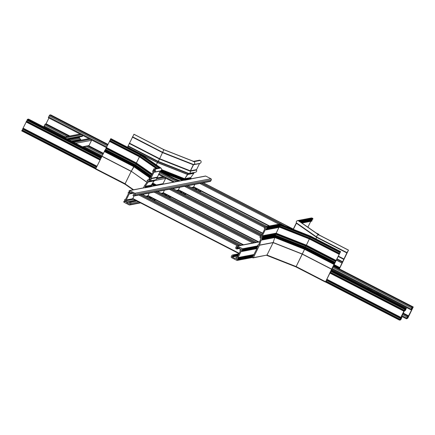 <?xml version="1.0" encoding="UTF-8"?>
<svg xmlns="http://www.w3.org/2000/svg" width="435" height="435" viewBox="0 0 435 435"><rect width="100%" height="100%" fill="white"/><g stroke="black" fill="none" stroke-linecap="round" stroke-linejoin="round"><path stroke-width="0.65" d="M240.093 249.184A1.539 1.512 79.2 0 1 240.115 249.146A0.631 0.62 -100.8 0 0 239.843 248.282L237.102 246.917L236.586 247.781L237.14 248.537L236.955 248.912L236.123 248.717A0.843 0.826 79.2 0 1 235.754 247.586L236.308 246.46A0.843 0.826 79.2 0 1 237.418 246.09L242.6 248.76A0.419 0.413 79.2 0 1 242.784 249.326L242.458 249.815L242.072 249.608A0.696 0.685 -100.8 0 0 240.832 249.57A0.696 0.685 -100.8 0 0 241.599 250.56L241.99 250.941L241.642 251.533L241.066 251.403L238.027 257.553L238.467 258.064L238.065 258.7L237.679 258.493A0.696 0.685 -100.8 0 0 236.444 258.455A0.696 0.685 -100.8 0 0 237.211 259.445L237.597 259.825L237.412 260.201A0.419 0.413 79.2 0 1 236.857 260.386L231.676 257.716A0.843 0.826 79.2 0 1 231.306 256.585L231.86 255.459A0.843 0.826 79.2 0 1 232.97 255.089L233.622 255.66L233.29 256.144L232.507 256.03L232.23 257.063L234.84 258.406A0.631 0.62 -100.8 0 0 235.683 258.113A1.539 1.512 79.2 0 1 236.596 257.302L237.287 257.172L240.321 251.022L240.017 250.381A1.539 1.512 79.2 0 1 240.093 249.184M315.93 232.828L318.643 234.226A0.419 0.413 79.2 0 1 318.828 234.791L318.812 234.824M126.471 201.807A1.539 1.512 79.2 0 1 126.449 201.845A0.631 0.62 -100.8 0 0 126.715 202.71L129.461 204.075L129.978 203.216L129.423 202.454L129.608 202.079L130.44 202.275A0.843 0.826 79.2 0 1 130.81 203.406L130.255 204.532A0.843 0.826 79.2 0 1 129.141 204.901L123.959 202.231A0.419 0.413 79.2 0 1 123.774 201.666L124.105 201.177L124.492 201.383A0.696 0.685 -100.8 0 0 125.731 201.427A0.696 0.685 -100.8 0 0 124.959 200.432L124.573 200.051L124.834 199.529L125.498 199.589L128.537 193.439L128.091 192.928L128.499 192.292L128.885 192.498A0.696 0.685 -100.8 0 0 130.119 192.542A0.696 0.685 -100.8 0 0 129.353 191.547L128.967 191.166L129.151 190.791A0.419 0.413 79.2 0 1 129.706 190.606L134.888 193.276A0.843 0.826 79.2 0 1 135.258 194.407L134.703 195.532A0.843 0.826 79.2 0 1 133.588 195.902L132.941 195.331L133.273 194.847L134.051 194.967L134.333 193.934L131.723 192.585A0.631 0.62 -100.8 0 0 130.881 192.879A1.539 1.512 79.2 0 1 129.967 193.689L129.277 193.82L126.237 199.969L126.547 200.611A1.539 1.512 79.2 0 1 126.471 201.807M191.101 178.78L205.483 176.028A0.419 0.413 79.2 0 1 205.744 176.072L210.931 178.736A0.843 0.826 79.2 0 1 211.301 179.867L210.741 180.993A0.843 0.826 79.2 0 1 210.159 181.438L134.121 195.978M194.853 184.364L193.51 187.208L268.982 226.08M50.699 114.867L108.043 144.404L50.694 114.862L49.628 115.068L48.318 117.689L106.444 147.628L48.318 117.689M178.926 181.107L177.692 181.346M48.959 118.021L45.762 124.279M45.3 124.046L68.893 136.198L45.3 124.046L43.87 126.688L64.114 137.112L43.87 126.688M22.789 129.222L22.337 130.049M27.177 120.337L26.731 121.164M28.59 119.108L27.503 119.299L26.997 120.245L100.893 158.307L26.997 120.245M156.801 185.43L155.6 185.571M26.611 121.099L100.48 159.15L26.443 121.3L26.149 121.93L100.055 160.004L26.149 121.93M26.214 121.969L22.604 129.13L96.505 167.192M22.185 129.989L96.075 168.051L22.218 129.983L21.75 130.919L95.64 168.976L21.75 130.919M28.579 119.098L101.665 156.747L28.579 119.098M79.817 136.867L79.453 137.601A0.631 0.62 -100.8 0 0 79.746 138.455A1.539 1.512 79.2 0 1 80.551 139.39L80.866 140.184M91.671 140.021A0.843 0.826 79.2 0 1 91.589 140.298L88.996 145.546A0.419 0.413 79.2 0 1 88.702 145.768L82.617 146.932M82.786 135.448A0.843 0.826 79.2 0 1 82.704 135.72L82.28 136.394L67.61 139.2M179.644 187.273L178.301 190.117L262.522 233.497L178.312 190.117M164.435 190.182L163.092 193.026L258.102 241.958L163.092 193.026M149.227 193.091L147.884 195.929L242.888 244.867L147.895 195.929M134.023 195.989L132.675 198.838L239.038 253.621L132.675 198.838M165.702 178.154A0.843 0.826 79.2 0 1 165.621 178.432L163.027 183.679A0.419 0.413 79.2 0 1 162.733 183.902L156.649 185.065M193.542 161.341L199.54 160.194A0.419 0.413 79.2 0 1 199.801 160.232L193.167 161.581M163.495 149.868L163.756 149.586L163.495 149.868L163.756 149.586L133.991 134.252L127.515 147.215M184.636 180.22L160.792 170.808L184.614 180.21L185.06 179.742L184.696 178.731L188.578 173.375C189.986 173.451 190.568 172.733 190.329 171.216L193.624 164.555C194.989 163.821 195.157 162.853 194.13 161.657L163.854 149.705L159.504 159.047L156.236 164.8L159.504 159.041L163.854 149.705L133.893 134.268M183.918 180.286L184.445 180.112M199.801 160.232L200.285 160.477A1.539 1.512 79.2 0 1 199.844 163.364M199.795 163.375A0.419 0.413 -100.8 0 0 199.534 163.593L196.549 169.639A0.419 0.413 -100.8 0 0 196.549 170.025A1.539 1.512 79.2 0 1 195.505 172.244L189.345 173.418M199.534 163.593L193.33 164.778L190.34 170.825L159.623 158.699L129.396 143.131M190.329 171.211L196.549 170.025M188.823 173.44L188.11 173.576L184.696 178.731L161.738 169.666M194.211 172.488L193.841 173.239A0.843 0.826 79.2 0 1 193.771 173.347L190.775 177.567A0.419 0.413 -100.8 0 0 190.927 178.192L191.204 178.567L190.873 179.051L184.761 180.226M190.927 178.192L184.815 179.361L184.875 180.117L161.015 170.699M193.689 161.401L163.756 149.586L133.991 134.252M140.641 155.382L140.048 156.083L140.635 155.382M136.247 164.272L135.66 164.968L136.247 164.267M133.121 189.867L125.057 184.239L95.629 169.084L95.743 168.726L125.508 183.951L125.052 183.82L131.261 171.265L146.927 182.352M95.743 168.726L104.373 151.543L133.98 166.795L131.267 171.265L133.969 166.3L133.985 166.795L149.683 177.752M104.53 150.95L133.833 166.05L150.178 177.659L133.839 166.257L104.471 151.13L105.515 149.374L135.263 164.696L134.018 165.675L135.263 164.696L151.239 175.843L135.285 164.707L105.515 149.374M104.715 150.575L134.018 165.675L133.833 166.05L134.018 165.675L150.559 177.214M105.961 148.335L135.573 163.587L136.4 162.967L139.434 156.828L136.4 162.967L135.834 163.065L135.595 163.81L151.646 175.011L135.573 163.799L105.901 148.514L109.538 141.37M139.706 155.877L139.108 156.6L156.149 168.486L139.108 156.6M110.349 139.45L139.961 154.702L140.565 154.017L139.988 154.925L158.721 167.997L139.967 154.914L110.294 139.63L110.941 138.689M110.794 138.689L140.864 154.104L160.814 168.024L159.705 167.975M141.005 154.169L161.081 168.176L141.005 154.169M143.425 187.898L144.393 185.935A0.843 0.826 79.2 0 1 144.458 185.821L147.454 181.607A0.419 0.413 -100.8 0 0 147.307 180.982L147.025 180.607L147.677 180.231A0.419 0.413 -100.8 0 0 148.232 180.046L148.58 179.524L148.966 179.731A0.696 0.685 -100.8 0 0 150.271 179.557A0.696 0.685 -100.8 0 0 149.433 178.78L149.047 178.399L149.303 177.877L150.157 178.029L153.196 171.885L152.62 171.444L152.826 170.748L153.359 170.846A0.696 0.685 -100.8 0 0 154.659 170.667A0.696 0.685 -100.8 0 0 153.827 169.895L153.435 169.514L153.62 169.139A0.419 0.413 79.2 0 1 154.18 168.954L154.659 169.204A1.539 1.512 79.2 0 1 154.218 172.091A0.419 0.413 -100.8 0 0 153.908 172.314L150.923 178.361A0.419 0.413 -100.8 0 0 150.929 178.747A1.539 1.512 79.2 0 1 149.879 180.965L156.105 179.775L160.439 170.901C161.95 170.134 162.081 169.177 160.814 168.024C162.081 169.177 161.956 170.139 160.444 170.901L156.04 179.785M151.347 185.701L151.233 185.125L154.73 180.036L151.239 185.131L151.543 186.49L151.25 186.588L151.619 185.837L151.728 186.115L144.931 187.664A0.419 0.413 -100.8 0 0 144.518 187.686M110.028 140.548L110.474 139.722M105.634 149.433L106.08 148.612M133.588 189.774L125.052 183.82L131.196 171.379L101.893 156.285M104.373 151.543L104.525 151.162M109.908 140.489L109.446 141.321L139.091 156.589L139.657 155.812L157.465 168.236L139.678 155.822M160.439 170.901L154.273 172.081M149.879 180.965A1.539 1.512 79.2 0 1 149.129 180.917A0.419 0.413 -100.8 0 0 148.629 181.123L148.215 181.96A0.843 0.826 79.2 0 1 148.145 182.075L145.154 186.289A0.419 0.413 -100.8 0 0 145.301 186.914L145.578 187.289M151.657 185.859L151.206 185.544L151.619 185.837L145.301 186.914M407.796 317.311L406.839 318.056L407.791 316.348L407.209 316.968L406.421 318.812L407.758 318.219L413.25 306.985L412.179 307.192L411.657 307.969L410.868 309.812L411.847 307.931L412.38 307.828L411.7 309.758L407.796 317.311M404.958 309.812L405.92 309.067L404.969 310.775L405.55 310.155L406.339 308.312L404.996 308.904L399.504 320.133L400.581 319.932L401.103 319.154L401.891 317.311L400.912 319.192L400.374 319.29L401.059 317.365L404.958 309.812M318.757 235.215L318.714 234.775L318.757 235.215L318.714 234.775L298.459 220.768L298.981 221.007L312.7 218.386L312.221 218.136A1.539 1.512 -100.8 0 0 311.253 217.995L297.475 220.632M299.198 221.567L298.981 221.007M339.376 268.933L348.484 250.109L346.989 252.637L316.702 237.037C316.762 235.699 317.332 234.916 318.415 234.693C317.332 234.916 316.762 235.699 316.702 237.037L316.647 237.369L316.702 237.037L296.382 222.856L293.087 229.517M348.381 250.125L318.415 234.693L298.459 220.768C296.735 220.545 296.039 221.246 296.382 222.856M315.897 238.886L316.647 237.369L315.897 238.886M299.052 221.051L318.746 234.786L348.484 250.109L318.714 234.775M346.989 252.637L339.24 268.868M309.644 238.168L310.258 236.928L309.644 238.168M305.25 247.053L305.865 245.813L305.25 247.053M251.686 256.095A0.631 0.62 -100.8 0 0 252.42 256.471L252.833 256.862L252.621 257.292A0.419 0.413 -100.8 0 0 253.072 257.895L266.987 255.068L296.137 266.573L304.75 248.896L302.281 254.138L331.59 269.232L340.589 251.615L330.763 271.348M275.507 237.385L304.788 248.945L305.408 247.009M253.072 257.895A0.419 0.413 -100.8 0 0 253.36 257.672L259.51 245.237A0.843 0.826 -100.8 0 0 259.559 245.112L261.103 240.147A0.419 0.413 79.2 0 1 261.68 239.902L262.142 239.902L262.234 239.245L275.877 236.635L275.953 236.923L275.708 236.537L305.158 248.195L334.412 263.523M262.234 239.245L262.049 239.152A0.419 0.413 79.2 0 1 261.865 238.587L261.979 237.891L275.681 235.27L275.757 235.552L275.54 235.188L305.484 247.031L305.158 248.195L334.542 263.333M261.696 237.787L275.54 235.188L274.681 234.726M276.181 234.438L305.919 246.177L309.377 238.858L305.908 246.172L335.592 261.462L305.919 246.177L276.187 234.438M261.979 237.891L261.691 237.787A0.696 0.685 79.2 0 1 260.848 237.015A0.696 0.685 79.2 0 1 262.153 236.841L262.68 236.934L262.887 236.238L276.627 233.791L276.111 233.345L306.332 245.367L335.994 260.641M279.074 225.836L309.845 238.108L309.486 238.989L309.796 238.124M262.887 236.238L262.31 235.803L265.35 229.653L266.117 229.876L266.372 229.006L280.075 226.385L280.151 226.668L279.928 226.303L309.878 238.146L339.566 253.442M310.302 237.287L310.726 236.303L310.302 237.287L280.575 225.553L310.307 237.292L339.985 252.577L310.307 237.287M280.499 225.52L280.945 225.058L280.352 224.232L310.628 236.178L340.491 251.631M279.411 224.085L280.352 224.232L279.46 224.074L265.627 226.722A1.539 1.512 -100.8 0 0 264.583 228.94A0.419 0.413 79.2 0 1 264.589 229.327L261.598 235.373A0.419 0.413 79.2 0 1 261.294 235.596A1.539 1.512 -100.8 0 0 260.652 238.364A0.419 0.413 79.2 0 1 260.782 238.897L260.369 239.734A0.843 0.826 -100.8 0 0 260.32 239.854L258.776 244.823A0.419 0.413 79.2 0 1 258.2 245.068L257.737 245.063L257.83 245.818A0.419 0.413 79.2 0 1 258.015 246.384L257.634 246.96L242.458 249.815M280.173 224.145L310.525 236.14M325.967 281.081L331.59 269.232M326.506 280.298L326.049 281.119M330.361 272.19L326.375 280.232M330.894 271.413L330.442 272.234M325.44 281.673L296.137 266.573L302.281 254.138L273.131 242.627L274.773 237.57M334.221 263.898L304.919 248.804L305.104 248.428L275.953 236.923L275.768 237.298L262.142 239.902M261.821 237.809L275.54 235.188L305.452 246.993L335.173 262.327M371.305 289.433A0.843 0.826 79.2 0 1 371.224 289.71L371.022 290.118M380.19 294.011A0.843 0.826 79.2 0 1 380.108 294.288L379.902 294.696M256.079 247.21A0.631 0.62 -100.8 0 0 256.813 247.586L257.226 247.977L253.246 255.851L238.065 258.7M266.372 229.006L266.073 228.908A0.696 0.685 79.2 0 1 265.241 228.13A0.696 0.685 79.2 0 1 266.541 227.956L266.927 228.163L267.259 227.674A0.419 0.413 -100.8 0 0 267.074 227.108L266.595 226.863A1.539 1.512 -100.8 0 0 265.627 226.722M253.36 257.672L266.987 255.068L273.131 242.632L259.51 245.237M262.049 239.152L275.708 236.537L275.757 235.552L305.43 247.265L335.042 262.522M261.691 237.787L275.415 235.166M276.105 234.405L276.627 233.791L306.3 245.503L335.912 260.761M262.37 235.971L276.111 233.345L278.9 227.434M266.204 229.81L279.732 227.249L280.151 226.668L309.823 238.38L339.436 253.638M266.215 228.924L279.808 226.282M311.645 220.192A0.696 0.685 79.2 0 1 310.905 219.751M308.567 227.684L307.937 227.081L310.775 221.339M311.661 221.143L312.091 220.561L311.699 220.181L300.797 222.269L311.71 220.181M300.145 221.812L312.553 219.436L312.885 218.952A0.419 0.413 -100.8 0 0 312.7 218.386M293.668 229.468L293.407 229.288L296.398 223.242L316.647 237.369L346.869 252.936M237.216 259.445L252.594 256.503L237.227 259.439M256.987 247.618L241.615 250.555L256.987 247.618M257.993 246.422L242.784 249.326M318.643 234.226L318.088 234.329M257.873 245.84L242.6 248.76M257.808 246.797L242.6 249.701M257.047 247.651L241.74 250.576M257.188 247.732L241.898 250.658M257.199 248.032L241.99 250.941M256.938 248.559L241.729 251.463M254.002 254.497L238.027 257.553M253.904 254.698L238.081 257.721M253.774 254.959L238.413 257.895M253.676 255.155L238.467 258.064M253.42 255.682L238.211 258.586M252.659 256.536L237.352 259.461M252.795 256.617L237.505 259.543M252.806 256.916L237.597 259.825M252.621 257.292L237.412 260.201M238.869 253.964L232.97 255.089M238.657 254.399L233.53 255.378M238.494 254.731L233.622 255.66M238.309 255.106L233.437 256.036M232.845 255.965L232.507 256.03M238.037 255.649L232.138 256.78M237.874 255.981L232.23 257.063M235.585 258.265L234.84 258.406M237.363 257.009L236.879 257.101M237.287 246.966L236.955 247.031M238.249 247.461L236.586 247.781M238.674 247.684L236.678 248.064M239.043 247.874L237.048 248.254M239.473 248.091L237.14 248.537M239.935 248.341L236.955 248.912M259.706 241.833L237.418 246.09M196.082 188.534L194.336 188.866M180.873 191.438L179.128 191.775M165.664 194.347L163.919 194.679M150.456 197.256L148.71 197.588M135.247 200.165L126.449 201.845M132.811 193.145L129.967 193.689M125.769 200.905L124.241 201.198M125.791 201.013L124.394 201.28M125.802 201.133L124.492 201.383M125.612 199.355L124.997 199.475M130.163 192.02L128.629 192.313M130.185 192.123L128.787 192.395M130.19 192.248L128.885 192.498M205.744 176.072L191.052 178.877M184.44 180.144L151.576 186.425M144.98 187.686L129.706 190.606M210.931 178.736L134.888 193.276M211.301 179.867L135.258 194.407M210.741 180.993L134.703 195.532M134.176 194.717L133.404 194.864M131.908 192.683L130.881 192.879M132.876 193.183L129.891 193.754M132.98 193.238L129.853 193.836M193.521 187.104L191.623 187.469M178.312 190.013L176.414 190.378M163.103 192.922L161.206 193.287M147.895 195.832L146.002 196.19M132.686 198.735L126.237 199.969M194.217 187.153L191.878 187.599M179.013 190.062L176.67 190.508M163.207 193.08L161.461 193.417M147.998 195.989L146.252 196.326M132.789 198.898L126.297 200.138M194.461 187.278L192.123 187.724M179.253 190.187L176.915 190.633M163.451 193.205L161.706 193.542M148.243 196.114L146.497 196.446M133.034 199.023L126.536 200.263M194.119 187.523L192.373 187.855M178.91 190.432L177.17 190.764M163.707 193.336L161.961 193.673M148.498 196.245L146.753 196.576M133.289 199.154L126.59 200.432M194.222 187.577L192.477 187.909M179.013 190.481L177.268 190.818M163.805 193.39L162.065 193.722M148.601 196.299L146.856 196.631M133.393 199.208L126.552 200.513M194.363 187.648L192.618 187.98M179.155 190.552L177.409 190.889M163.946 193.461L162.201 193.792M148.737 196.37L146.992 196.702M133.529 199.279L126.547 200.611M129.565 202.166L126.715 202.71M197.811 189.002L195.473 189.448M182.602 191.911L180.264 192.357M166.801 194.934L165.055 195.266M151.592 197.838L149.847 198.175M136.383 200.747L129.886 201.992M198.365 189.29L196.027 189.736M183.157 192.194L180.819 192.645M167.355 195.217L165.61 195.549M152.147 198.126L150.401 198.458M136.938 201.035L130.44 202.275M199.475 190.28L197.729 190.612M184.266 193.189L182.521 193.521M169.057 196.093L167.312 196.43M153.849 199.002L152.103 199.333M138.64 201.911L130.81 203.406M200.916 191.019L199.17 191.356M185.707 193.928L183.961 194.266M170.498 196.837L168.753 197.169M155.29 199.747L153.544 200.078M140.081 202.65L130.255 204.532M269.569 225.966L193.629 186.849M203.314 182.749L293.462 229.185L202.835 182.504M293.391 229.316L202.607 182.548M285.061 226.069L201.595 183.075M284.398 225.808L201.008 182.858M283.06 225.281L200.78 182.901M278.895 224.183L199.768 183.429M178.954 180.933L160.08 171.211L178.959 180.933M177.888 181.134L159.786 171.809M107.744 145.002L49.628 115.068M176.648 181.542L159.373 172.646M107.331 145.839L49.106 115.846M174.652 181.928L158.818 173.772M106.776 146.965L48.551 116.971M173.473 182.151L158.487 174.435L173.462 182.151M163.223 184.108L162.788 183.885M103.443 153.316L88.762 145.752M69.85 136.014L46.115 123.785M163 184.152L162.576 183.934M103.378 153.441L88.305 145.676M69.627 136.057L46.034 123.904M162.951 184.163L162.521 183.945M103.367 153.468L88.256 145.687M69.578 136.068L45.985 123.91M162.728 184.206L162.304 183.983M103.302 153.593L88.272 145.85M69.355 136.111L45.909 124.029M162.587 184.233L162.157 184.01M103.258 153.675L88.126 145.877M69.214 136.139L45.865 124.111M162.434 184.261L162.01 184.043M103.215 153.756L87.979 145.91M69.062 136.166L45.822 124.192M87.805 145.942L103.166 153.849L87.571 145.817M162.146 184.315L161.722 184.097M103.133 153.914L87.457 145.839M68.779 136.22L45.18 124.067M160.667 184.598L160.238 184.38M102.698 154.74L86.206 146.247M67.294 136.503L44.658 124.845M158.666 184.984L158.242 184.761M102.116 155.855L84.211 146.628M65.293 136.884L44.104 125.971M101.779 156.513L83.031 146.856L101.779 156.518M155.262 185.631L152.065 183.983M101.159 157.764L27.242 119.69M155.757 185.364L152.342 183.603M101.366 157.345L27.503 119.299M154.594 185.761L151.815 184.326M100.974 158.139L27.057 120.065M151.706 184.483L154.3 185.816L151.706 184.478M152.799 186.104L151.173 185.267L152.805 186.104M152.767 186.109L151.168 185.288M100.469 159.167L26.573 121.104M152.397 186.18L151.331 185.631M100.365 159.379L26.443 121.3M100.104 159.901L26.182 121.827M100.023 160.064L26.187 122.028M96.989 166.213L23.147 128.178M96.923 166.339L23.071 128.292M96.907 166.377L23.001 128.309M96.842 166.502L22.924 128.423M96.586 167.024L22.663 128.95M95.972 168.263L22.055 130.185M95.787 168.639L21.864 130.56M156.823 185.163L152.734 183.053L156.839 185.163M80.551 139.39L71.383 141.141M88.996 145.546L82.384 146.812M80.344 134.187L63.956 137.319M81.454 134.758L65.071 137.89M82.704 135.72L66.767 138.77M82.427 136.285L67.49 139.14M79.453 137.601L68.551 139.684M79.746 138.455L69.839 140.347M80.616 139.466L71.509 141.206M80.692 139.504L71.585 141.25M80.752 139.678L71.84 141.38M80.633 139.918L72.156 141.538M80.687 140.092L72.406 141.674M89.224 138.765L72.841 141.897M90.339 139.336L73.95 142.468M91.589 140.298L75.652 143.343M262.691 233.165L178.421 189.758M188.105 185.658L187.626 185.413M266.992 226.461L187.398 185.457M265.519 226.744L186.387 185.984M186.283 186.006L265.426 226.776L185.799 185.761M265.247 226.847L185.571 185.805M264.562 227.543L184.56 186.332M258.694 241.849L163.212 192.661M172.896 188.567L262.039 234.481L172.418 188.322M261.973 234.612L172.189 188.366M261.549 235.444L171.178 188.893M261.5 235.498L170.591 188.67M261.348 235.585L170.362 188.714M260.364 236.123L169.351 189.241M243.486 244.753L148.003 195.571M157.688 191.471L256.351 242.295L157.209 191.231M256.117 242.338L156.981 191.275M254.633 242.621L155.969 191.802M155.866 191.819L254.529 242.643L155.382 191.579M254.29 242.686L155.154 191.623M252.806 242.975L154.142 192.15M239.201 253.29L132.795 198.48M241.137 245.204L142 194.141M240.908 245.248L141.772 194.184M239.424 245.53L140.761 194.711M239.31 245.552L140.173 194.488M239.081 245.596L139.945 194.532M237.597 245.878L138.934 195.059M163.027 183.679L156.415 184.946M163.255 176.898L157.334 178.029M164.365 177.469L157.274 178.823M165.621 178.432L154.474 180.563M193.624 164.555L162.793 152.386L132.501 136.786M193.33 164.778L162.608 152.652L132.381 137.085M190.329 171.216L159.504 159.047L129.211 143.441M188.578 173.375L158.161 161.363L128.113 145.888M188.11 173.576L157.916 161.657L127.993 146.242M193.841 173.239L187.697 174.413L157.497 162.494L127.58 147.079M193.771 173.347L187.632 174.522L157.437 162.608L127.526 147.199M184.815 179.361L161.548 170.177M191.112 178.285L184.984 179.459L161.532 170.199M191.204 178.567L185.06 179.742L161.385 170.4M183.69 180.199L160.281 170.955M182.733 180.378L161.999 172.195M200.285 160.477L194.13 161.657M196.549 169.639L190.34 170.825M190.775 177.567L184.696 178.731M191.019 178.943L184.875 180.117M101.953 156.165L131.261 171.265L147.003 182.243M133.833 166.05L150.374 177.589M104.846 150.385L134.225 165.517L150.673 176.991M104.884 150.374L134.339 165.55L150.689 176.958M105.145 149.988L134.758 165.24L150.907 176.507M105.346 149.575L134.959 164.827L151.114 176.099M105.477 149.379L135.165 164.669L151.222 175.876M135.573 163.593L151.723 174.859M106.216 147.813L135.829 163.065L151.984 174.337M106.298 147.693L135.954 162.973L152.049 174.201M106.401 147.672L136.275 163.06L152.098 174.103M106.483 147.557L136.4 162.967L152.163 173.967M109.479 141.212L139.091 156.464L156.285 168.465M109.74 140.69L139.352 155.942L157.078 168.312M109.87 140.494L139.559 155.784L157.416 168.247M139.961 154.702L158.949 167.953M110.533 139.075L140.146 154.327L159.52 167.845M105.906 148.514L135.568 163.799M109.522 141.408L139.363 156.785M109.903 140.489L139.657 155.812L109.903 140.489M110.898 138.667L140.858 154.104M148.259 179.992L147.492 180.139M148.172 180.139L147.677 180.231M150.244 179.253L148.71 179.546M150.265 179.356L148.868 179.622M150.276 179.481L148.966 179.731M150.341 177.654L149.471 177.817M154.637 170.368L153.104 170.661M154.659 170.471L153.261 170.737M154.664 170.596L153.359 170.846M160.292 167.785L154.18 168.954M160.814 168.024L154.659 169.204M160.118 171.129L153.908 172.314M157.133 177.175L150.923 178.361M157.149 177.556L150.929 178.747M149.39 180.976L148.629 181.123M154.36 180.786L148.215 181.96M154.294 180.9L148.145 182.075M151.233 185.125L145.154 186.289M151.619 185.837L145.486 187.006M151.543 186.49L145.393 187.664M407.78 317.354L407.28 317.099M411.787 309.394L411.341 309.16M413.245 306.985L333.482 265.883L413.25 306.985M412.179 307.192L333.161 266.486M411.657 307.969L332.731 267.313M411.097 309.095L332.15 268.428M410.857 309.802L331.802 269.08L410.868 309.812M412.211 308.388L411.711 308.132M411.755 309.475L411.303 309.241M411.717 309.551L411.265 309.318M411.679 309.66L411.216 309.421L411.679 309.66M411.7 309.758L411.178 309.492M408.661 315.908L403.174 313.08M408.585 316.027L403.109 313.205M408.536 316.033L403.098 313.233M408.454 316.153L403.033 313.358M408.416 316.234L402.995 313.439M408.367 316.316L402.951 313.526M407.377 317.952L406.964 317.74M402.908 313.619L407.851 316.169L402.908 313.624M407.731 316.191L402.875 313.684M407.209 316.968L402.462 314.521M406.654 318.094L401.907 315.647M406.41 318.801L401.576 316.31M404.996 308.904L330.964 270.771M405.257 308.513L331.209 270.369M404.811 309.28L330.779 271.146M404.751 309.454L330.703 271.315L404.751 309.459M330.296 272.158L404.365 310.313L330.296 272.163M404.332 310.318L330.285 272.179M404.202 310.514L330.17 272.381M403.941 311.041L329.909 272.908M403.903 311.145L329.86 273.006L403.903 311.15M403.941 311.242L329.833 273.066M400.907 317.392L326.794 279.216M400.825 317.506L326.728 279.341M400.76 317.523L326.712 279.379M400.678 317.637L326.647 279.504M400.417 318.164L326.391 280.031M400.358 318.338L326.315 280.2L400.363 318.344M399.972 319.198L325.902 281.048L399.977 319.198M399.939 319.208L325.891 281.064M399.808 319.399L325.777 281.266M399.624 319.774L325.592 281.641M399.504 320.127L325.402 281.962L399.504 320.133M401.249 316.979L401.891 317.311L401.244 316.984M401.761 317.332L401.211 317.05M401.63 317.523L401.108 317.256M401.445 317.898L400.994 317.664M401.385 318.077L400.934 317.844L401.385 318.077M401.413 318.246L400.885 317.974M401.043 318.996L400.543 318.741M400.912 319.192L400.445 318.953M405.491 309.997L404.99 309.742M405.36 310.193L404.887 309.948M405.284 310.204L404.865 309.992M405.154 310.4L404.757 310.198M404.969 310.775L404.55 310.563M406.323 308.312L331.579 269.809L406.339 308.312M343.884 258.988L338.446 256.188M343.699 259.298L338.289 256.509M342.601 261.739L337.103 258.912M342.481 262.098L336.94 259.244M342.068 262.936L336.527 260.081M342.013 263.055L336.467 260.201M339.893 267.617L334.123 264.649M339.599 268.063L333.879 265.116M339.561 268.074L333.868 265.138M339.43 268.27L333.759 265.345M339.246 268.645L333.563 265.714M259.559 245.112L273.185 242.507L302.341 254.013L331.649 269.113M274.855 237.553L304.456 249.239L334.069 264.491M275.583 237.418L304.788 248.945L334.162 264.078L304.794 248.95L275.578 237.418M275.708 236.537L305.12 248.146L334.58 263.322M261.865 238.587L275.556 235.966L305.229 247.678L334.841 262.936M262.68 236.934L276.372 234.318L306.044 246.031L335.657 261.283M276.105 233.345L306.224 245.231L336.097 260.619M262.31 235.803L276.062 233.176L306.256 245.095L336.179 260.505M279.732 227.277L309.296 238.945L339.218 254.355M309.492 238.994L339.137 254.268L309.486 238.994L279.776 227.266L309.486 238.989M279.89 227.195L309.562 238.907L339.175 254.16M267.074 228.049L280.76 225.433L310.432 237.146L340.045 252.398M267.259 227.674L280.945 225.058L310.617 236.77L340.23 252.023M266.595 226.863L280.352 224.232L310.628 236.178L340.589 251.615M275.513 235.172L305.446 246.988L335.206 262.321M309.845 238.108L339.599 253.436L309.84 238.103L279.906 226.287M368.858 288.177L367.684 288.4M369.973 288.748L368.793 288.971M371.224 289.71L370.495 289.851M377.743 292.75L376.569 292.978M378.852 293.326L377.678 293.549M380.108 294.288L379.38 294.424M261.103 240.147L261.875 240M262.327 239.527L275.953 236.923M262.071 238.173L275.757 235.552M262.941 236.412L276.627 233.791M266.465 229.288L280.151 226.668M267.074 227.108L280.792 224.487M258.2 245.068L258.694 244.97M258.015 244.97L258.776 244.823M301.841 222.997L311.83 221.089M301.308 222.622L312.091 220.561M300.971 222.388L311.998 220.279M300.846 222.301L311.841 220.197M300.047 221.747L312.7 219.327M299.666 221.48L312.885 218.952M298.459 220.768L312.221 218.136M256.911 248.613L241.642 251.533M252.577 257.466L237.124 260.424M238.967 253.768L232.442 255.013M238.26 255.193L233.29 256.144M237.379 256.982L236.798 257.09M240.011 248.412L236.809 249.021M259.766 241.642L236.89 246.014M125.753 200.861L124.105 201.177M125.628 199.328L124.921 199.464M130.147 191.976L128.499 192.292M184.288 180.085L151.625 186.327M144.833 187.626L129.44 190.568M134.197 194.668L133.273 194.847M133.05 193.276L129.766 193.901M197.153 189.084L195.407 189.415M181.944 191.993L180.199 192.324M166.735 194.902L164.99 195.233M151.527 197.805L149.781 198.142M136.318 200.714L129.755 201.97M201.389 191.264L199.643 191.601M186.18 194.173L184.435 194.505M170.971 197.082L169.226 197.414M155.763 199.991L154.017 200.323M140.554 202.895L129.673 204.977M268.977 226.08L193.51 187.208M284.446 225.83L201.492 183.097M96.499 167.192L22.604 129.13M96.086 168.035L22.218 129.983M80.089 134.056L63.706 137.188M88.974 138.635L72.591 141.767M261.506 235.493L171.075 188.915M241.148 245.204L142.484 194.38M239.321 245.552L140.657 194.728M163.005 176.768L157.291 177.861M180.182 180.868L174.424 178.595M193.64 161.38L163.745 149.575M182.499 180.427L163.147 172.787M199.899 163.359L193.733 164.533M104.471 151.13L133.844 166.262M109.446 141.321L139.097 156.595M110.294 139.63L139.972 154.92M110.925 138.673L140.94 154.131M148.286 179.943L147.356 180.117M150.227 179.209L148.58 179.524M150.358 177.621L149.395 177.806M154.621 170.324L152.973 170.64M160.009 167.752L153.914 168.916M151.391 186.604L145.246 187.779M406.421 318.812L401.576 316.316M266.606 255.307L295.887 266.867L325.326 282.032M305.446 246.988L335.211 262.321M310.59 236.151L340.616 251.62M368.608 288.046L367.434 288.269M377.493 292.624L376.313 292.847M262 240.017L275.627 237.407M262.539 237.048L276.23 234.427M266.117 229.876L279.808 227.26M266.927 228.163L280.624 225.542M257.879 244.954L258.792 244.78M301.901 223.035L311.743 221.154"/></g></svg>
